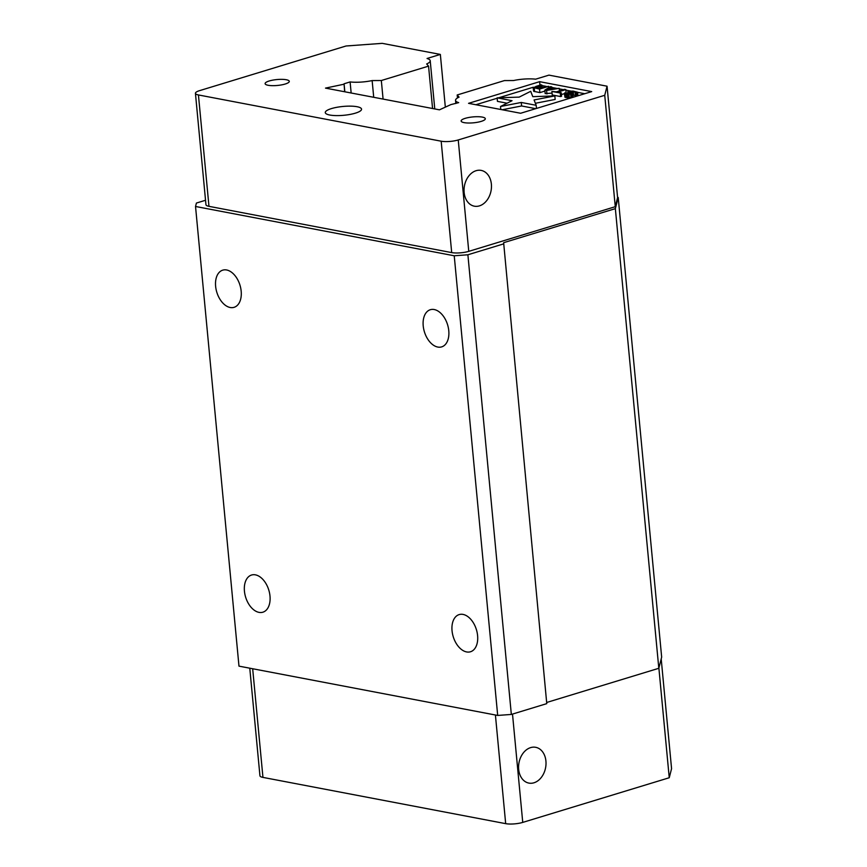 <?xml version="1.0" encoding="UTF-8"?>
<svg xmlns="http://www.w3.org/2000/svg" width="867" height="867" viewBox="0 0 867 867"><rect width="100%" height="100%" fill="white"/><g stroke="black" fill="none" stroke-linecap="round" stroke-linejoin="round"><path stroke-width="1.3" d="M549.862 89.464L549.732 88.066L553.699 88.824L546.503 90.027L549.732 88.066M537.908 86.863L542.103 87.665L539.198 88.542L534.538 87.567L535.427 86.96L537.908 86.863L538.049 88.326M534.906 87.708L534.852 87.144M535.513 87.838L535.427 86.96M536.337 88.001L536.229 86.83M537.182 88.163L537.052 86.798M500.508 106.5L521.262 102.458L536.174 105.297L534.083 99.954L554.837 95.912L532.793 96.66L530.702 91.317L519.17 97.115L497.127 97.852L512.039 100.702L500.508 106.5L500.79 109.491M570.909 93.723L567.82 93.907L564.829 92.856L564.352 93.43L567.744 94.362L572.426 93.918L572.87 93.235L569.402 92L570.128 91.566L575.027 91.924L576.761 92.932L577.617 92.227L573.13 91.089L568.99 91.252L567.809 92.27L570.909 93.723M565.826 89.594L564.504 89.344L556.386 91.826L551.9 91.447L560.277 93.04L561.242 92.747L557.709 92.075L565.826 89.594L566.184 93.528M551.726 86.906L550.404 86.657L544.844 90.103L546.611 90.439L559.215 88.336L554.696 88.629L550.285 87.784L551.726 86.906L551.835 88.076M548.638 86.321L543.262 87.307L539.512 86.592L541.81 85.02L540.26 84.728L537.8 86.462L533.053 87.469L539.556 89.095L548.638 86.321L548.768 87.675M535.719 108.668L521.598 105.969L502.188 109.751M521.598 105.969L521.262 102.458M507.065 103.206L497.452 101.374L497.127 97.852M554.837 95.912L555.173 99.434L535.394 103.281M536.174 105.297L536.478 108.429M570.529 93.083L570.605 93.82M569.207 92.823L569.316 93.972M568.297 92.563L568.427 93.95M567.809 92.27L567.961 93.918M567.701 91.869L567.885 93.907M577.617 92.227L577.91 95.803M577.314 92.65L577.617 95.89M576.761 92.932L577.064 96.064M576.295 96.291L575.439 92.671M575.71 95.565L573.12 95.056M575.027 91.924L575.363 95.446M573.271 91.588L573.596 95.11M572.187 91.479L572.328 92.932M571.147 91.469L571.255 92.639M570.128 91.566L570.204 92.422M572.979 93.647L573.098 97.267M572.426 93.918L572.751 97.375M571.656 94.156L571.982 97.613M571.386 97.787L564.991 97.299L564.352 93.43M570.659 94.351L570.995 97.863M569.012 94.416L569.337 97.938M567.744 94.362L568.069 97.884M566.66 94.254L566.996 97.776M565.566 94.048L565.891 97.57M564.655 93.777L564.991 97.299M564.374 93.658L561.415 94.568M561.242 92.747L561.578 96.259L560.602 96.562L552.236 94.958L551.9 91.447M560.277 93.04L560.602 96.562M559.215 88.336L559.453 90.883M552.051 93.105L545.18 93.614L544.844 90.103M546.611 90.439L546.936 93.95M544.942 91.068L539.892 92.606L533.693 91.328L533.053 87.469M539.556 89.095L539.892 92.606M534.267 88.087L534.603 91.599M533.357 87.816L533.693 91.328M541.81 85.02L541.994 87.068M344.828 91.794L344.069 83.774L344.665 91.761M343.961 84.229L325.493 88.109L439.45 109.827L450.873 104.604L458.697 102.631A20.039 4.877 -5.4 0 1 455.533 100.377A20.039 4.877 -5.4 0 1 459.087 97.147L457.18 94.98L457.473 97.982M584.737 93.723L577.639 92.368M570.854 91.078L565.88 90.125M563.463 89.669L559.269 88.867M556.451 88.326L551.77 87.437M549.754 87.058L548.692 86.852M546.264 86.386L541.853 85.551M539.328 85.378L535.773 86.472M533.118 87.274L498.579 97.808M497.159 98.242L475.853 104.734M344.069 83.774L350.105 81.931L351.157 92.997M383.084 99.087L381.328 80.523L372.138 80.577L373.72 97.299M434.768 108.939L430.216 60.733A20.039 4.877 -5.4 0 1 426.662 63.963L428.558 66.13L432.568 108.516M457.18 94.98L504.41 80.588L513.6 80.533A20.039 4.877 -5.4 0 1 535.643 79.179L548.941 75.126L607.063 86.201L604.732 95.294L458.242 139.955L468.765 251.354A12.149 2.959 -5.4 0 1 451.696 252.6L208.969 206.335A12.149 2.959 -5.4 0 1 205.956 204.71L195.433 93.322A12.149 2.959 -5.4 0 0 198.435 94.947L208.969 206.335M269.214 80.978A12.149 2.959 174.6 0 1 282.057 79.352A12.149 2.959 174.6 0 1 289.285 81.357A12.149 2.959 174.6 0 1 277.473 85.454A12.149 2.959 174.6 0 1 265.107 83.644A12.149 2.959 174.6 0 1 269.214 80.978M465.232 118.335A12.149 2.959 174.6 0 1 478.075 116.709A12.149 2.959 174.6 0 1 485.314 118.714A12.149 2.959 174.6 0 1 473.501 122.811A12.149 2.959 174.6 0 1 461.125 121.001A12.149 2.959 174.6 0 1 465.232 118.335M520.623 113.263L468.548 103.336L539.632 81.671L591.706 91.599L520.623 113.263M539.946 84.955L539.632 81.671M331.443 108.592A18.218 4.433 174.6 0 1 350.702 106.142A18.218 4.433 174.6 0 1 361.55 109.155A18.218 4.433 174.6 0 1 343.831 115.289A18.218 4.433 174.6 0 1 325.277 112.591A18.218 4.433 174.6 0 1 331.443 108.592M350.105 81.931A20.039 4.877 -5.4 0 0 372.138 80.577M381.328 80.523L428.558 66.13M430.216 60.733A20.039 4.877 -5.4 0 0 427.052 58.479L440.349 54.426L445.335 107.14M451.696 252.6L441.173 141.202A12.149 2.959 -5.4 0 0 458.242 139.955M440.349 54.426L382.228 43.35L346.031 45.994L199.529 90.656A12.149 2.959 -5.4 0 0 195.433 93.322M476.091 170.701A18.218 13.536 -79.2 0 1 481.163 170.398A18.218 13.536 -79.2 0 1 491.047 190.827A18.218 13.536 -79.2 0 1 474.347 206.183A18.218 13.536 -79.2 0 1 464.062 189.114A18.218 13.536 -79.2 0 1 476.091 170.701M441.173 141.202L198.435 94.947M249.772 668.186L259.937 775.77A12.149 2.959 -5.4 0 0 262.95 777.396L505.678 823.65A12.149 2.959 -5.4 0 0 522.747 822.404L669.248 777.742L671.567 768.65L661.207 658.942M533.953 782.793A18.218 13.536 -79.2 0 1 528.881 783.096A18.218 13.536 -79.2 0 1 518.997 762.667A18.218 13.536 -79.2 0 1 535.698 747.311A18.218 13.536 -79.2 0 1 545.993 764.38A18.218 13.536 -79.2 0 1 533.953 782.793M503.64 242.695L546.763 703.636L503.64 242.695L615.353 208.644L618.214 197.492L661.662 657.143L658.812 668.294L615.353 208.644M604.732 95.294L615.267 206.693L617.597 197.589L607.063 86.201M615.267 206.693L468.765 251.354M669.248 777.742L658.877 668.034M205.533 200.266L196.408 203.051L195.53 206.476L238.978 666.138L497.691 715.438L511.335 714.441L546.763 703.636M511.335 714.441L467.887 254.779L503.315 243.985M547.088 702.357L658.812 668.294M618.214 197.492L617.575 197.362M497.691 715.438L454.232 255.776L467.887 254.779M454.232 255.776L195.53 206.476M226.623 269.973A19.432 12.116 73 0 1 240.733 288.18A19.432 12.116 73 0 1 234.068 307.33A19.432 12.116 73 0 1 216.815 292.266A19.432 12.116 73 0 1 222.732 270.157A19.432 12.116 73 0 1 226.623 269.973M255.44 574.854A19.432 12.116 73 0 1 269.55 593.061A19.432 12.116 73 0 1 262.885 612.2A19.432 12.116 73 0 1 245.632 597.146A19.432 12.116 73 0 1 251.549 575.027A19.432 12.116 73 0 1 255.44 574.854M434.226 309.541A19.432 12.116 73 0 1 448.337 327.748A19.432 12.116 73 0 1 441.661 346.887A19.432 12.116 73 0 1 424.407 331.833A19.432 12.116 73 0 1 430.335 309.714A19.432 12.116 73 0 1 434.226 309.541M463.043 614.41A19.432 12.116 73 0 1 477.153 632.617A19.432 12.116 73 0 1 470.488 651.767A19.432 12.116 73 0 1 453.235 636.703A19.432 12.116 73 0 1 459.152 614.595A19.432 12.116 73 0 1 463.043 614.41M505.678 823.65L495.415 715.004M512.505 714.083L522.747 822.404M252.676 668.75L262.95 777.396M455.825 103.509L455.533 100.377"/></g></svg>
